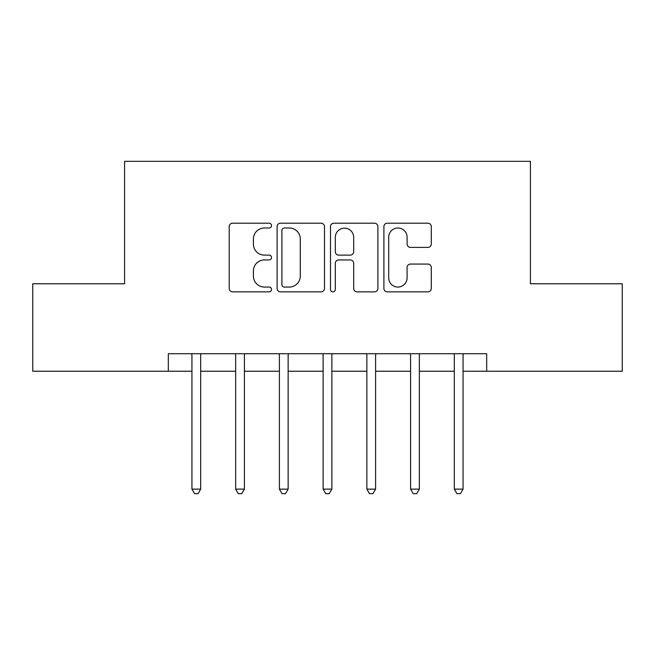 <?xml version="1.0" encoding="UTF-8"?>
<svg xmlns="http://www.w3.org/2000/svg" width="655" height="655" viewBox="0 0 655 655"><rect width="100%" height="100%" fill="white"/><g stroke="black" fill="none" stroke-linecap="round" stroke-linejoin="round"><path stroke-width="0.98" d="M271.522 225.59A2.407 2.407 0 0 0 269.123 223.191L232.631 223.191A3.431 3.431 0 0 0 229.201 226.622L229.201 288.437A3.431 3.431 0 0 0 232.631 291.868L269.123 291.868A2.407 2.407 0 0 0 271.522 289.469A2.407 2.407 0 0 0 269.123 287.062L264.399 287.062A10.988 10.988 0 0 1 253.411 276.074L253.411 270.924A10.988 10.988 0 0 1 264.399 259.937L269.123 259.937A2.407 2.407 0 0 0 271.522 257.53A2.407 2.407 0 0 0 269.123 255.123L264.399 255.123A10.988 10.988 0 0 1 253.411 244.135L253.411 238.985A10.988 10.988 0 0 1 264.399 227.997L269.123 227.997A2.407 2.407 0 0 0 271.522 225.59M427.862 247.402A3.431 3.431 0 0 0 431.293 243.963L431.293 226.622A3.431 3.431 0 0 0 427.862 223.191L387.334 223.191A3.431 3.431 0 0 0 383.904 226.622L383.904 288.437A3.431 3.431 0 0 0 387.334 291.868L427.862 291.868A3.431 3.431 0 0 0 431.293 288.437L431.293 267.486A3.431 3.431 0 0 0 427.862 264.055L410.521 264.055A3.431 3.431 0 0 0 407.082 267.486L407.082 277.876A9.186 9.186 0 0 1 397.896 287.062A9.186 9.186 0 0 1 388.71 277.876L388.71 237.184A9.186 9.186 0 0 1 397.896 227.997A9.186 9.186 0 0 1 407.082 237.184L407.082 243.963A3.431 3.431 0 0 0 410.521 247.402L427.862 247.402M168.319 371.229L32.75 371.229L32.75 283.771L124.589 283.771L124.589 161.318L530.411 161.318L530.411 283.771L622.25 283.771L622.25 371.229L486.681 371.229L486.681 353.741L168.319 353.741L168.319 371.229L191.931 371.229M324.495 226.622A3.431 3.431 0 0 0 321.065 223.191L280.536 223.191A3.431 3.431 0 0 0 277.106 226.622L277.106 288.437A3.431 3.431 0 0 0 280.536 291.868L321.065 291.868A3.431 3.431 0 0 0 324.495 288.437L324.495 226.622M333.935 223.191L374.464 223.191A3.431 3.431 0 0 1 377.894 226.622L377.894 288.437A3.431 3.431 0 0 1 374.464 291.868L357.122 291.868A3.431 3.431 0 0 1 353.684 288.437L353.684 263.367A3.431 3.431 0 0 0 350.253 259.937L338.75 259.937A3.431 3.431 0 0 0 335.311 263.367L335.311 289.469A2.407 2.407 0 0 1 332.912 291.868A2.407 2.407 0 0 1 330.505 289.469L330.505 226.622A3.431 3.431 0 0 1 333.935 223.191M200.676 371.229L235.661 371.229M244.413 371.229L279.398 371.229M288.143 371.229L323.128 371.229M331.872 371.229L366.857 371.229M375.602 371.229L410.587 371.229M419.339 371.229L454.324 371.229M463.069 371.229L486.681 371.229M284.319 227.997A2.407 2.407 0 0 0 281.912 230.404L281.912 284.655A2.407 2.407 0 0 0 284.319 287.062L289.297 287.062A10.988 10.988 0 0 0 300.285 276.074L300.285 238.985A10.988 10.988 0 0 0 289.297 227.997L284.319 227.997M353.684 237.356A9.186 9.186 0 0 0 344.497 228.169A9.186 9.186 0 0 0 335.311 237.356L335.311 251.692A3.431 3.431 0 0 0 338.75 255.123L350.253 255.123A3.431 3.431 0 0 0 353.684 251.692L353.684 237.356M201.11 353.741L200.929 354.183A3.496 3.496 0 0 0 200.676 355.485L200.676 489.129L191.931 489.129L191.931 355.485A3.496 3.496 0 0 0 191.678 354.183L191.497 353.741M200.676 489.129L198.056 493.682L194.56 493.682L191.931 489.129M244.839 353.741L244.667 354.183A3.496 3.496 0 0 0 244.413 355.485L244.413 489.129L235.661 489.129L235.661 355.485A3.496 3.496 0 0 0 235.407 354.183L235.235 353.741M244.413 489.129L241.785 493.682L238.289 493.682L235.661 489.129M288.577 353.741L288.397 354.183A3.496 3.496 0 0 0 288.143 355.485L288.143 489.129L279.398 489.129L279.398 355.485A3.496 3.496 0 0 0 279.145 354.183L278.964 353.741M288.143 489.129L285.514 493.682L282.018 493.682L279.398 489.129M332.306 353.741L332.126 354.183A3.496 3.496 0 0 0 331.872 355.485L331.872 489.129L323.128 489.129L323.128 355.485A3.496 3.496 0 0 0 322.874 354.183L322.694 353.741M331.872 489.129L329.252 493.682L325.748 493.682L323.128 489.129M376.035 353.741L375.855 354.183A3.496 3.496 0 0 0 375.602 355.485L375.602 489.129L366.857 489.129L366.857 355.485A3.496 3.496 0 0 0 366.603 354.183L366.423 353.741M375.602 489.129L372.982 493.682L369.485 493.682L366.857 489.129M419.765 353.741L419.593 354.183A3.496 3.496 0 0 0 419.339 355.485L419.339 489.129L410.587 489.129L410.587 355.485A3.496 3.496 0 0 0 410.333 354.183L410.161 353.741M419.339 489.129L416.711 493.682L413.215 493.682L410.587 489.129M463.503 353.741L463.322 354.183A3.496 3.496 0 0 0 463.069 355.485L463.069 489.129L454.324 489.129L454.324 355.485A3.496 3.496 0 0 0 454.071 354.183L453.89 353.741M463.069 489.129L460.44 493.682L456.944 493.682L454.324 489.129"/></g></svg>
